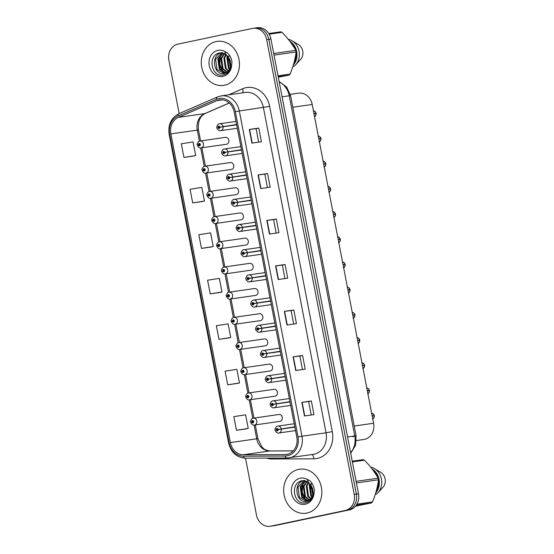 <?xml version="1.0" encoding="UTF-8"?>
<svg xmlns="http://www.w3.org/2000/svg" width="554" height="554" viewBox="0 0 554 554"><rect width="100%" height="100%" fill="white"/><g stroke="black" fill="none" stroke-linecap="round" stroke-linejoin="round"><path stroke-width="0.83" d="M204.738 166.235A3.476 2.971 81.8 0 1 204.904 166.207A3.476 2.971 81.8 0 1 208.325 169.129A3.476 2.971 81.8 0 1 206.053 173.063A3.476 2.971 81.8 0 1 205.887 173.09L231.309 169.441A3.476 2.971 -98.2 0 0 231.475 169.413A3.476 2.971 -98.2 0 0 233.746 165.487A3.476 2.971 -98.2 0 0 230.326 162.564A3.476 2.971 -98.2 0 0 230.159 162.592M209.592 191.435A3.476 2.971 81.8 0 1 209.751 191.4A3.476 2.971 81.8 0 1 213.172 194.322A3.476 2.971 81.8 0 1 210.908 198.256A3.476 2.971 81.8 0 1 210.742 198.284L236.163 194.634A3.476 2.971 -98.2 0 0 236.323 194.606A3.476 2.971 -98.2 0 0 238.594 190.68A3.476 2.971 -98.2 0 0 235.173 187.758A3.476 2.971 -98.2 0 0 235.014 187.785M214.44 216.628A3.476 2.971 81.8 0 1 214.606 216.6A3.476 2.971 81.8 0 1 218.027 219.516A3.476 2.971 81.8 0 1 215.755 223.449A3.476 2.971 81.8 0 1 215.589 223.477L241.011 219.827A3.476 2.971 -98.2 0 0 241.177 219.799A3.476 2.971 -98.2 0 0 243.448 215.873A3.476 2.971 -98.2 0 0 240.027 212.951A3.476 2.971 -98.2 0 0 239.861 212.978M219.294 241.821A3.476 2.971 81.8 0 1 219.46 241.793A3.476 2.971 81.8 0 1 222.881 244.716A3.476 2.971 81.8 0 1 220.61 248.642A3.476 2.971 81.8 0 1 220.444 248.67L245.865 245.027A3.476 2.971 -98.2 0 0 246.031 244.993A3.476 2.971 -98.2 0 0 248.296 241.066A3.476 2.971 -98.2 0 0 244.882 238.144A3.476 2.971 -98.2 0 0 244.716 238.172M224.148 267.014A3.476 2.971 81.8 0 1 224.308 266.986A3.476 2.971 81.8 0 1 227.729 269.909A3.476 2.971 81.8 0 1 225.457 273.835A3.476 2.971 81.8 0 1 225.298 273.863L250.72 270.22A3.476 2.971 -98.2 0 0 250.879 270.193A3.476 2.971 -98.2 0 0 253.15 266.259A3.476 2.971 -98.2 0 0 249.729 263.337A3.476 2.971 -98.2 0 0 249.57 263.372M228.996 292.207A3.476 2.971 81.8 0 1 229.162 292.18A3.476 2.971 81.8 0 1 232.583 295.102A3.476 2.971 81.8 0 1 230.312 299.028A3.476 2.971 81.8 0 1 230.145 299.056L255.567 295.414A3.476 2.971 -98.2 0 0 255.733 295.386A3.476 2.971 -98.2 0 0 258.005 291.452A3.476 2.971 -98.2 0 0 254.584 288.53A3.476 2.971 -98.2 0 0 254.418 288.565M233.85 317.4A3.476 2.971 81.8 0 1 234.01 317.373A3.476 2.971 81.8 0 1 237.431 320.295A3.476 2.971 81.8 0 1 235.159 324.222A3.476 2.971 81.8 0 1 235 324.256L260.422 320.607A3.476 2.971 -98.2 0 0 260.581 320.579A3.476 2.971 -98.2 0 0 262.852 316.653A3.476 2.971 -98.2 0 0 259.431 313.73A3.476 2.971 -98.2 0 0 259.272 313.758M238.698 342.594A3.476 2.971 81.8 0 1 238.864 342.566A3.476 2.971 81.8 0 1 242.285 345.488A3.476 2.971 81.8 0 1 240.014 349.422A3.476 2.971 81.8 0 1 239.847 349.449L265.269 345.8A3.476 2.971 -98.2 0 0 265.435 345.772A3.476 2.971 -98.2 0 0 267.707 341.846A3.476 2.971 -98.2 0 0 264.286 338.923A3.476 2.971 -98.2 0 0 264.119 338.951M243.552 367.794A3.476 2.971 81.8 0 1 243.718 367.759A3.476 2.971 81.8 0 1 247.139 370.681A3.476 2.971 81.8 0 1 244.868 374.615A3.476 2.971 81.8 0 1 244.702 374.642L270.123 370.993A3.476 2.971 -98.2 0 0 270.29 370.965A3.476 2.971 -98.2 0 0 272.554 367.039A3.476 2.971 -98.2 0 0 269.133 364.116A3.476 2.971 -98.2 0 0 268.974 364.144M248.407 392.987A3.476 2.971 81.8 0 1 248.566 392.959A3.476 2.971 81.8 0 1 251.987 395.875A3.476 2.971 81.8 0 1 249.716 399.808A3.476 2.971 81.8 0 1 249.556 399.836L274.978 396.186A3.476 2.971 -98.2 0 0 275.137 396.158A3.476 2.971 -98.2 0 0 277.409 392.232A3.476 2.971 -98.2 0 0 273.988 389.31A3.476 2.971 -98.2 0 0 273.821 389.337M253.254 418.18A3.476 2.971 81.8 0 1 253.42 418.152A3.476 2.971 81.8 0 1 256.841 421.075A3.476 2.971 81.8 0 1 254.57 425.001A3.476 2.971 81.8 0 1 254.404 425.029L279.825 421.386A3.476 2.971 -98.2 0 0 279.992 421.352A3.476 2.971 -98.2 0 0 282.263 417.425A3.476 2.971 -98.2 0 0 278.842 414.503A3.476 2.971 -98.2 0 0 278.676 414.531M199.89 141.041A3.476 2.971 81.8 0 1 200.049 141.014A3.476 2.971 81.8 0 1 203.47 143.936A3.476 2.971 81.8 0 1 201.199 147.863A3.476 2.971 81.8 0 1 201.04 147.897L226.461 144.248A3.476 2.971 -98.2 0 0 226.621 144.22A3.476 2.971 -98.2 0 0 228.892 140.294A3.476 2.971 -98.2 0 0 225.471 137.371A3.476 2.971 -98.2 0 0 225.312 137.399M290.296 94.353L298.592 93.162A13.898 11.89 81.8 0 1 312.207 104.471L373.59 423.249A13.898 11.89 81.8 0 1 363.923 439.461L356.43 440.534M216.164 41.557A22.236 19.023 -98.2 0 0 201.628 66.702A22.236 19.023 -98.2 0 0 223.525 85.399A22.236 19.023 -98.2 0 0 224.571 85.212A22.236 19.023 -98.2 0 0 239.099 60.067A22.236 19.023 -98.2 0 0 217.21 41.37A22.236 19.023 -98.2 0 0 216.164 41.557A22.236 19.023 -98.2 0 0 201.628 66.702A22.236 19.023 -98.2 0 0 223.525 85.399A22.236 19.023 -98.2 0 0 224.571 85.212A22.236 19.023 -98.2 0 0 239.099 60.067A22.236 19.023 -98.2 0 0 217.21 41.37A22.236 19.023 -98.2 0 0 216.164 41.557M298.551 469.397A22.236 19.023 -98.2 0 0 284.022 494.542A22.236 19.023 -98.2 0 0 305.912 513.246A22.236 19.023 -98.2 0 0 306.958 513.059A22.236 19.023 -98.2 0 0 321.493 487.915A22.236 19.023 -98.2 0 0 299.596 469.217A22.236 19.023 -98.2 0 0 298.551 469.397A22.236 19.023 -98.2 0 0 284.022 494.542A22.236 19.023 -98.2 0 0 305.912 513.246A22.236 19.023 -98.2 0 0 306.958 513.059A22.236 19.023 -98.2 0 0 321.493 487.915A22.236 19.023 -98.2 0 0 299.596 469.217A22.236 19.023 -98.2 0 0 298.551 469.397M218.955 99.997A14.826 12.68 81.8 0 1 219.647 99.872A14.826 12.68 81.8 0 1 234.169 111.936L296.805 437.182A14.826 12.68 81.8 0 1 286.494 454.474A14.826 12.68 81.8 0 1 284.991 454.585L243.358 454.751A14.826 12.68 81.8 0 1 230.339 442.584L170.888 133.881A14.826 12.68 81.8 0 1 178.388 117.386L216.843 100.676A14.826 12.68 81.8 0 1 218.955 99.997M218.685 98.584A16.267 13.912 -98.2 0 0 216.365 99.325L177.917 116.042A16.267 13.912 -98.2 0 0 169.683 134.137L229.134 442.833A16.267 13.912 -98.2 0 0 243.414 456.184L285.054 456.018A16.267 13.912 -98.2 0 0 298.01 436.933L235.374 111.679A16.267 13.912 -98.2 0 0 218.685 98.584M245.512 458.165L256.46 514.991A13.898 11.89 -98.2 0 0 270.075 526.3L272.208 525.995A13.898 11.89 -98.2 0 0 272.866 525.878L347.365 510.179A13.898 11.89 -98.2 0 0 356.374 494.078L268.801 39.313A13.898 11.89 -98.2 0 0 255.186 28.005A13.898 11.89 -98.2 0 0 254.535 28.122M304.471 415.964L313.973 414.607L311.348 400.964L301.84 402.322L304.471 415.964M311.216 415.001L308.62 401.532L301.84 402.322M308.626 401.532L311.348 400.964M295.711 370.488L305.212 369.13L302.588 355.488L293.087 356.845L295.711 370.488M302.456 369.525L299.866 356.056L293.087 356.845M299.866 356.056L302.588 355.488M286.958 325.011L296.459 323.654L293.828 310.005L284.327 311.369L286.958 325.011M293.703 324.048L291.106 310.579L284.327 311.369M291.106 310.579L293.828 310.005M251.925 143.105L261.426 141.741L258.801 128.099L249.3 129.463L251.925 143.105M258.67 142.143L256.08 128.673L249.3 129.463M256.08 128.673L258.801 128.099M260.685 188.582L270.186 187.217L267.561 173.575L258.053 174.939L260.685 188.582M267.43 187.619L264.833 174.15L258.053 174.939M264.84 174.15L267.561 173.575M269.438 234.058L278.946 232.694L276.314 219.052L266.813 220.416L269.438 234.058M276.19 233.096L273.593 219.626L266.813 220.416M273.593 219.626L276.314 219.052M278.198 279.535L287.699 278.177L285.075 264.528L275.573 265.892L278.198 279.535M284.943 278.572L282.353 265.103L275.573 265.892M282.353 265.103L285.075 264.528M270.075 526.3A13.898 11.89 -98.2 0 0 270.726 526.182L345.225 510.483A13.898 11.89 -98.2 0 0 354.235 494.39L266.661 39.618A13.898 11.89 -98.2 0 0 253.046 28.316A13.898 11.89 -98.2 0 0 252.395 28.427L177.896 44.133A13.898 11.89 -98.2 0 0 168.887 60.227L179.164 113.598M227.736 384.815L239.487 382.952L236.856 369.31L225.104 371.173L227.736 384.815L237.237 383.451M236.489 430.292L248.24 428.429L245.616 414.787L233.864 416.65L236.489 430.292L245.99 428.928M210.963 247.022L201.462 248.386L213.214 246.523L210.589 232.881L198.838 234.744L201.462 248.386M202.21 201.545L192.702 202.909L204.454 201.047L201.829 187.404L190.077 189.267L192.702 202.909M193.45 156.069L183.949 157.433L195.701 155.57L193.069 141.928L181.317 143.791L183.949 157.433M228.477 337.982L218.975 339.339L230.727 337.476L228.103 323.834L216.351 325.697L218.975 339.339M210.222 293.862L221.974 292L219.342 278.357L207.591 280.22L210.222 293.862L219.723 292.498M221.974 292L219.626 292.512M213.214 246.523L210.873 247.036M204.454 201.047L202.113 201.559M195.701 155.57L193.353 156.083M230.727 337.476L228.387 337.995M239.487 382.952L237.14 383.472M248.24 428.429L245.9 428.948M270.941 39.009A13.898 11.89 -98.2 0 0 257.326 27.7L255.186 28.005A13.898 11.89 -98.2 0 1 268.801 39.313L356.374 494.078A13.898 11.89 -98.2 0 1 347.365 510.179L272.866 525.878A13.898 11.89 -98.2 0 1 272.208 525.995L274.348 525.684A13.898 11.89 -98.2 0 0 275.006 525.573L349.498 509.867A13.898 11.89 -98.2 0 0 358.514 493.773L270.941 39.009L266.661 39.618M314.513 116.444A2.777 2.375 -98.2 0 0 316.064 113.425L313.986 113.722M313.973 113.66L316.029 113.182L313.938 113.48M236.593 124.505L219.931 127.129A1.156 0.99 -98.2 0 0 217.999 127.586A1.156 0.99 -98.2 0 0 219.945 127.226L219.363 127.323A0.464 0.395 81.8 0 1 218.581 127.455A0.464 0.395 81.8 0 1 219.356 127.282L219.931 127.129M236.627 124.685L219.356 127.282M219.945 127.226L223.096 126.748A3.476 2.971 81.8 0 1 220.817 130.626A3.476 2.971 81.8 0 1 220.651 130.654C219.003 131.478 216.316 128.05 216.877 127.642C216.24 127.33 218.027 123.438 219.46 123.812L219.661 123.771A3.476 2.971 81.8 0 1 223.033 126.45M236.648 124.802L223.096 126.748M313.322 111.042C314.097 110.606 314.997 111.319 316.029 113.182L316.022 113.182A2.777 2.375 -98.2 0 0 313.467 111.029M201.04 147.897C199.765 148.361 198.533 147.475 197.328 145.231L198.394 144.878A1.156 0.99 -98.2 0 0 200.326 144.421A1.156 0.99 -98.2 0 0 198.38 144.781L198.962 144.684A0.464 0.395 81.8 0 1 199.745 144.552A0.464 0.395 81.8 0 1 198.976 144.726L198.394 144.878M199.752 144.573L198.962 144.684M199.752 144.587L198.38 144.781M199.752 144.615L198.976 144.726M319.36 141.637A2.777 2.375 -98.2 0 0 320.918 138.618L318.841 138.916M318.827 138.86L320.884 138.375L318.792 138.68M241.447 149.698L224.779 152.322A1.156 0.99 -98.2 0 0 222.853 152.779A1.156 0.99 -98.2 0 0 224.799 152.419L224.211 152.516A0.464 0.395 81.8 0 1 223.428 152.648A0.464 0.395 81.8 0 1 224.204 152.475L224.779 152.322M241.482 149.885L224.204 152.475M224.799 152.419L227.943 151.941A3.476 2.971 81.8 0 1 225.665 155.819A3.476 2.971 81.8 0 1 225.506 155.847C223.858 156.678 221.171 153.243 221.732 152.835C221.088 152.523 222.874 148.631 224.315 149.005L224.515 148.964A3.476 2.971 81.8 0 1 227.888 151.644M241.502 149.995L227.943 151.941M318.176 136.236C318.945 135.799 319.852 136.513 320.884 138.375L320.87 138.375A2.777 2.375 -98.2 0 0 318.321 136.222M324.215 166.837A2.777 2.375 -98.2 0 0 325.766 163.811L323.688 164.109M323.681 164.053L325.738 163.575L323.64 163.873M246.295 174.898L229.633 177.515A1.156 0.99 -98.2 0 0 227.701 177.972A1.156 0.99 -98.2 0 0 229.654 177.619L229.065 177.709A0.464 0.395 81.8 0 1 228.283 177.841A0.464 0.395 81.8 0 1 229.058 177.668L229.633 177.515M246.329 175.078L229.058 177.668M229.654 177.619L232.798 177.135A3.476 2.971 81.8 0 1 230.519 181.013A3.476 2.971 81.8 0 1 230.353 181.04C228.712 181.871 226.018 178.443 226.579 178.028C225.942 177.716 227.729 173.824 229.162 174.198L229.37 174.164A3.476 2.971 81.8 0 1 232.742 176.837M246.35 175.196L232.798 177.135M329.062 192.03A2.777 2.375 -98.2 0 0 330.62 189.004L328.543 189.302M328.529 189.246L330.586 188.769L328.494 189.066M251.149 200.091L234.481 202.709A1.156 0.99 -98.2 0 0 232.555 203.173A1.156 0.99 -98.2 0 0 234.501 202.812L233.913 202.903A0.464 0.395 81.8 0 1 233.137 203.034A0.464 0.395 81.8 0 1 233.906 202.861L234.481 202.709M251.184 200.271L233.906 202.861M234.501 202.812L237.645 202.328A3.476 2.971 81.8 0 1 235.367 206.206A3.476 2.971 81.8 0 1 235.208 206.233C233.559 207.064 230.873 203.637 231.433 203.221C230.789 202.909 232.576 199.018 234.017 199.392L234.217 199.357A3.476 2.971 81.8 0 1 237.59 202.03M251.204 200.389L237.645 202.328M333.917 217.223A2.777 2.375 -98.2 0 0 335.475 214.197L333.39 214.495M333.383 214.44L335.44 213.962L333.349 214.259M255.996 225.284L239.335 227.909A1.156 0.99 -98.2 0 0 237.403 228.366A1.156 0.99 -98.2 0 0 239.356 228.006L238.767 228.096A0.464 0.395 81.8 0 1 237.985 228.227A0.464 0.395 81.8 0 1 238.76 228.061L239.335 227.909M256.031 225.464L238.76 228.061M239.356 228.006L242.5 227.528A3.476 2.971 81.8 0 1 240.221 231.399A3.476 2.971 81.8 0 1 240.055 231.427C238.414 232.258 235.72 228.83 236.281 228.421C235.644 228.103 237.431 224.218 238.864 224.585L239.072 224.55A3.476 2.971 81.8 0 1 242.444 227.23M256.059 225.582L242.5 227.528M205.887 173.09C204.62 173.561 203.387 172.668 202.182 170.424L203.249 170.071A1.156 0.99 -98.2 0 0 205.181 169.614A1.156 0.99 -98.2 0 0 203.228 169.974L203.817 169.884A0.464 0.395 81.8 0 1 204.599 169.753A0.464 0.395 81.8 0 1 203.824 169.919L203.249 170.071M204.606 169.78L203.817 169.884M203.228 169.974L203.824 169.919M210.742 198.284C209.474 198.754 208.235 197.868 207.03 195.617L208.103 195.264A1.156 0.99 -98.2 0 0 210.028 194.807A1.156 0.99 -98.2 0 0 208.082 195.167L208.671 195.077A0.464 0.395 81.8 0 1 209.447 194.946A0.464 0.395 81.8 0 1 208.678 195.112L208.103 195.264M209.454 194.973L208.671 195.077M208.082 195.167L208.678 195.112M215.589 223.477C214.322 223.948 213.089 223.061 211.884 220.811L212.951 220.464A1.156 0.99 -98.2 0 0 214.883 220A1.156 0.99 -98.2 0 0 212.93 220.36L213.519 220.27A0.464 0.395 81.8 0 1 214.301 220.139A0.464 0.395 81.8 0 1 213.525 220.312L212.951 220.464M212.93 220.36L213.519 220.27M214.308 220.194L213.525 220.312M230.582 66.245L229.529 58.807M230.748 64.749L230.118 60.254M229.488 69.368L228.366 68.031L226.891 57.678L227.618 55.912M229.785 68.772L229.121 67.92L227.646 57.568L228.068 56.446M228.206 71.154L225.353 68.461L223.871 58.108L225.935 54.347M228.539 70.78L226.108 68.357L224.626 58.004L226.344 54.673M226.835 72.332L222.334 68.897L220.859 58.544L224.349 53.413M227.182 72.082L223.089 68.786L221.614 58.433L224.737 53.606M225.402 73.073L219.315 69.326L217.84 58.973L222.819 52.907M225.762 72.92L220.07 69.222L218.595 58.869L223.193 53.004M222.542 52.817L219.668 52.907C207.154 54.922 211.351 77.518 222.798 75.012C227.535 74.049 230.499 70.787 231.69 65.227L231.967 61.972C231.433 58.225 229.875 55.151 227.285 52.755L224.661 51.377L230.762 64.319C230.45 69.174 228.324 72.193 224.384 73.37L223.913 73.453M224.384 73.37C213.692 76.314 209.994 54.424 221.932 52.595M224.287 73.391L217.05 69.652L215.575 59.299L221.704 52.755M278.295 77.214L289.043 75.122A25.02 21.398 -98.2 0 0 290.081 74.07C293.225 66.556 295.234 59.181 296.092 51.938A25.02 21.398 -98.2 0 0 295.788 50.331C292.373 44.202 287.796 38.212 282.048 32.361A25.02 21.398 -98.2 0 0 280.705 31.807L268.773 33.517M294.001 62.74A13.898 11.89 -98.2 0 0 296.03 52.443M295.296 49.486A13.898 11.89 -98.2 0 0 291.543 43.607M293.336 65.053A14.826 12.68 -98.2 0 0 289.742 41.162M292.907 66.418L294.077 66.251A14.826 12.68 -98.2 0 0 295.49 64.957A14.826 12.68 -98.2 0 0 292.02 40.761A14.826 12.68 -98.2 0 0 288.918 39.459L288.454 39.528M295.49 64.957L301.182 58.766A9.266 7.929 -98.2 0 0 298.447 44.562L292.02 40.761M223.913 72.408L222.396 70.649L219.827 64.229L220.319 57.166L221.669 54.077M296.092 51.938L274.036 55.102M273.731 53.496L295.788 50.331M278.025 75.801L290.081 74.07M289.043 75.122L278.191 76.681M282.048 32.361L269.182 34.209M223.089 72.006L222.022 70.704L219.453 64.285L219.945 57.221L220.921 54.804M230.609 68.717L228.657 57.256M228.733 56.903L229.301 55.026M312.968 494.092L311.923 486.647M313.142 492.596L312.504 488.102M311.881 497.208L310.759 495.878L309.284 485.526L310.005 483.753M312.179 496.613L311.514 495.768L310.039 485.415L310.455 484.293M310.6 499.002L307.74 496.308L306.265 485.955L308.329 482.195M310.926 498.621L308.495 496.197L307.02 485.844L308.737 482.513M309.222 500.172L304.721 496.744L303.246 486.391L306.736 481.26M309.575 499.923L305.476 496.633L304.001 486.28L307.131 481.447M307.789 500.92L301.708 497.173L300.226 486.821L305.206 480.754M308.156 500.768L302.463 497.063L300.981 486.71L305.586 480.844M304.929 480.664L302.062 480.754C289.541 482.769 293.738 505.366 305.185 502.859C309.921 501.896 312.885 498.635 314.083 493.067L314.353 489.812C313.827 486.066 312.269 482.998 309.679 480.602L307.054 479.224L313.155 492.167C312.844 497.021 310.711 500.04 306.771 501.218L306.307 501.301M306.771 501.218C296.078 504.161 292.38 482.271 304.319 480.443M306.681 501.238L299.444 497.499L297.969 487.146L304.091 480.602M355.585 506.134L371.436 502.97A25.02 21.398 -98.2 0 0 372.468 501.917C375.619 494.403 377.62 487.028 378.486 479.785A25.02 21.398 -98.2 0 0 378.174 478.178C374.767 472.043 370.19 466.059 364.435 460.208A25.02 21.398 -98.2 0 0 363.092 459.654L352.24 461.212M376.388 490.588A13.898 11.89 -98.2 0 0 378.424 480.29M377.69 477.326A13.898 11.89 -98.2 0 0 373.929 471.447M375.723 492.901A14.826 12.68 -98.2 0 0 372.136 469.003M375.3 494.265L376.471 494.099A14.826 12.68 -98.2 0 0 377.883 492.804A14.826 12.68 -98.2 0 0 374.414 468.608A14.826 12.68 -98.2 0 0 371.312 467.306L370.848 467.368M381.187 489.272L383.576 486.606A9.266 7.929 -98.2 0 0 380.84 472.41L374.414 468.608M306.3 500.255L304.79 498.496L302.221 492.077L302.713 485.013L304.063 481.925M378.486 479.785L356.43 482.95M356.118 481.336L378.174 478.178M356.963 504.14L372.468 501.917M371.436 502.97L356.347 505.137M364.435 460.208L352.386 461.939M357.385 505.754L355.363 506.391M305.476 499.853L304.409 498.545L301.84 492.132L302.332 485.069L303.315 482.652M313.003 496.564L311.043 485.103M311.119 484.75L311.687 482.873M355.488 506.252L357.365 505.982M338.771 242.417A2.777 2.375 -98.2 0 0 340.322 239.39L338.245 239.688M338.231 239.633L340.288 239.155L338.196 239.453M260.851 250.477L244.189 253.102A1.156 0.99 -98.2 0 0 242.257 253.559A1.156 0.99 -98.2 0 0 244.203 253.199L243.621 253.289A0.464 0.395 81.8 0 1 242.839 253.42A0.464 0.395 81.8 0 1 243.615 253.254L244.189 253.102M260.886 250.657L243.615 253.254M244.203 253.199L247.354 252.721A3.476 2.971 81.8 0 1 245.069 256.592A3.476 2.971 81.8 0 1 244.91 256.62C243.261 257.451 240.574 254.023 241.135 253.614C240.498 253.296 242.285 249.411 243.718 249.778L243.919 249.743A3.476 2.971 81.8 0 1 247.292 252.423M260.906 250.775L247.354 252.721M343.618 267.61A2.777 2.375 -98.2 0 0 345.177 264.59L343.092 264.888M343.085 264.826L345.142 264.348L343.051 264.646M265.705 275.67L249.037 278.295A1.156 0.99 -98.2 0 0 247.112 278.752A1.156 0.99 -98.2 0 0 249.058 278.392L248.469 278.489A0.464 0.395 81.8 0 1 247.686 278.614A0.464 0.395 81.8 0 1 248.462 278.447L249.037 278.295M265.74 275.85L248.462 278.447M249.058 278.392L252.202 277.914A3.476 2.971 81.8 0 1 249.923 281.785A3.476 2.971 81.8 0 1 249.757 281.82C248.116 282.644 245.429 279.216 245.99 278.807C245.346 278.496 247.132 274.604 248.573 274.971L248.774 274.936A3.476 2.971 81.8 0 1 252.146 277.616M265.761 275.968L252.202 277.914M342.434 262.208C343.203 261.772 344.11 262.485 345.142 264.348L345.128 264.348A2.777 2.375 -98.2 0 0 342.58 262.194M348.473 292.803A2.777 2.375 -98.2 0 0 350.024 289.784L347.947 290.081M347.933 290.019L349.996 289.541L347.898 289.839M270.553 300.864L253.891 303.488A1.156 0.99 -98.2 0 0 251.959 303.945A1.156 0.99 -98.2 0 0 253.912 303.585L253.323 303.682A0.464 0.395 81.8 0 1 252.541 303.814A0.464 0.395 81.8 0 1 253.317 303.64L253.891 303.488M270.587 301.044L253.317 303.64M253.912 303.585L257.056 303.107A3.476 2.971 81.8 0 1 254.778 306.985A3.476 2.971 81.8 0 1 254.611 307.013C252.97 307.837 250.276 304.409 250.837 304.001C250.2 303.689 251.987 299.797 253.42 300.171L253.628 300.13A3.476 2.971 81.8 0 1 257.001 302.809M270.608 301.161L257.056 303.107M347.282 287.401C348.057 286.965 348.958 287.678 349.996 289.541L349.983 289.541A2.777 2.375 -98.2 0 0 347.427 287.387M220.444 248.67C219.176 249.141 217.937 248.254 216.732 246.011L217.805 245.657A1.156 0.99 -98.2 0 0 219.73 245.193A1.156 0.99 -98.2 0 0 217.784 245.554L218.373 245.464A0.464 0.395 81.8 0 1 219.155 245.332A0.464 0.395 81.8 0 1 218.38 245.505L217.805 245.657M219.155 245.367L218.373 245.464M217.784 245.554L218.38 245.505M225.298 273.863C224.024 274.334 222.791 273.447 221.586 271.204L222.653 270.851A1.156 0.99 -98.2 0 0 224.585 270.394A1.156 0.99 -98.2 0 0 222.639 270.747L223.22 270.657A0.464 0.395 81.8 0 1 224.003 270.525A0.464 0.395 81.8 0 1 223.227 270.698L222.653 270.851M224.01 270.56L223.22 270.657M222.639 270.747L223.227 270.698M230.145 299.056C228.878 299.527 227.639 298.641 226.441 296.397L227.507 296.044A1.156 0.99 -98.2 0 0 229.439 295.587A1.156 0.99 -98.2 0 0 227.486 295.947L228.075 295.85A0.464 0.395 81.8 0 1 228.857 295.718A0.464 0.395 81.8 0 1 228.082 295.891L227.507 296.044M227.486 295.947L228.075 295.85M228.864 295.781L228.082 295.891M353.32 317.996A2.777 2.375 -98.2 0 0 354.879 314.977L352.801 315.274M352.787 315.219L354.844 314.734L352.753 315.039M275.407 326.057L258.739 328.681A1.156 0.99 -98.2 0 0 256.814 329.138A1.156 0.99 -98.2 0 0 258.76 328.778L258.171 328.875A0.464 0.395 81.8 0 1 257.395 329.007A0.464 0.395 81.8 0 1 258.164 328.834L258.739 328.681M275.442 326.244L258.164 328.834M258.76 328.778L261.904 328.3A3.476 2.971 81.8 0 1 259.625 332.178A3.476 2.971 81.8 0 1 259.466 332.206C257.818 333.037 255.131 329.602 255.692 329.194C255.048 328.882 256.834 324.99 258.275 325.364L258.476 325.323A3.476 2.971 81.8 0 1 261.848 328.003M275.463 326.354L261.904 328.3M352.136 312.594C352.912 312.158 353.812 312.872 354.844 314.734L354.83 314.734A2.777 2.375 -98.2 0 0 352.282 312.581M358.175 343.196A2.777 2.375 -98.2 0 0 359.726 340.17L357.649 340.468M357.642 340.412L359.698 339.934L357.607 340.232M280.255 351.257L263.593 353.874A1.156 0.99 -98.2 0 0 261.661 354.331A1.156 0.99 -98.2 0 0 263.614 353.978L263.025 354.068A0.464 0.395 81.8 0 1 262.243 354.2A0.464 0.395 81.8 0 1 263.018 354.027L263.593 353.874M280.289 351.437L263.018 354.027M263.614 353.978L266.758 353.494A3.476 2.971 81.8 0 1 264.48 357.372A3.476 2.971 81.8 0 1 264.313 357.399C262.672 358.23 259.978 354.802 260.539 354.387C259.902 354.075 261.689 350.183 263.122 350.557L263.33 350.523A3.476 2.971 81.8 0 1 266.703 353.196M280.317 351.555L266.758 353.494M356.984 337.788C357.759 337.351 358.667 338.065 359.698 339.934L359.685 339.934A2.777 2.375 -98.2 0 0 357.129 337.774M363.029 368.389A2.777 2.375 -98.2 0 0 364.58 365.363L362.503 365.661M362.489 365.605L364.546 365.128L362.454 365.425M285.109 376.45L268.448 379.068A1.156 0.99 -98.2 0 0 266.516 379.532A1.156 0.99 -98.2 0 0 268.461 379.171L267.88 379.261A0.464 0.395 81.8 0 1 267.097 379.393A0.464 0.395 81.8 0 1 267.873 379.22L268.448 379.068M285.144 376.63L267.873 379.22M268.461 379.171L271.612 378.687A3.476 2.971 81.8 0 1 269.327 382.565A3.476 2.971 81.8 0 1 269.168 382.592C267.52 383.423 264.833 379.996 265.394 379.58C264.757 379.268 266.536 375.377 267.977 375.751L268.178 375.716A3.476 2.971 81.8 0 1 271.55 378.389M285.165 376.748L271.612 378.687M361.838 362.981C362.614 362.545 363.514 363.258 364.546 365.128L364.532 365.128A2.777 2.375 -98.2 0 0 361.984 362.967M367.877 393.582A2.777 2.375 -98.2 0 0 369.435 390.556L367.35 390.854M367.344 390.799L369.4 390.321L367.309 390.618M289.964 401.643L273.295 404.268A1.156 0.99 -98.2 0 0 271.37 404.725A1.156 0.99 -98.2 0 0 273.316 404.365L272.727 404.455A0.464 0.395 81.8 0 1 271.945 404.586A0.464 0.395 81.8 0 1 272.72 404.42L273.295 404.268M289.998 401.823L272.72 404.42M273.316 404.365L276.46 403.887A3.476 2.971 81.8 0 1 274.182 407.758A3.476 2.971 81.8 0 1 274.015 407.786C272.374 408.617 269.687 405.189 270.248 404.78C269.604 404.462 271.391 400.577 272.831 400.944L273.032 400.909A3.476 2.971 81.8 0 1 276.404 403.589M290.019 401.941L276.46 403.887M372.731 418.776A2.777 2.375 -98.2 0 0 374.282 415.749L372.205 416.047M372.191 415.992L374.255 415.514L372.156 415.812M294.811 426.836L278.15 429.461A1.156 0.99 -98.2 0 0 276.217 429.918A1.156 0.99 -98.2 0 0 278.17 429.558L277.582 429.648A0.464 0.395 81.8 0 1 276.799 429.779A0.464 0.395 81.8 0 1 277.575 429.613L278.15 429.461M294.846 427.016L277.575 429.613M278.17 429.558L281.314 429.08A3.476 2.971 81.8 0 1 279.036 432.951A3.476 2.971 81.8 0 1 278.87 432.979C277.229 433.81 274.535 430.382 275.096 429.973C274.459 429.655 276.245 425.77 277.679 426.137L277.886 426.102A3.476 2.971 81.8 0 1 281.259 428.782M294.867 427.134L281.314 429.08M235 324.256C233.733 324.72 232.493 323.834 231.288 321.59L232.361 321.237A1.156 0.99 -98.2 0 0 234.287 320.78A1.156 0.99 -98.2 0 0 232.341 321.14L232.929 321.043A0.464 0.395 81.8 0 1 233.705 320.911A0.464 0.395 81.8 0 1 232.936 321.085L232.361 321.237M233.712 320.946L232.929 321.043M232.341 321.14L232.936 321.085M239.847 349.449C238.58 349.92 237.347 349.027 236.143 346.783L237.209 346.43A1.156 0.99 -98.2 0 0 239.141 345.973A1.156 0.99 -98.2 0 0 237.188 346.333L237.777 346.243A0.464 0.395 81.8 0 1 238.559 346.112A0.464 0.395 81.8 0 1 237.784 346.278L237.209 346.43M238.559 346.125L237.777 346.243M238.566 346.139L237.985 346.222L238.566 346.132M237.188 346.333L237.784 346.278M244.702 374.642C243.435 375.113 242.195 374.227 240.99 371.976L242.063 371.623A1.156 0.99 -98.2 0 0 243.989 371.166A1.156 0.99 -98.2 0 0 242.043 371.526L242.631 371.436A0.464 0.395 81.8 0 1 243.414 371.305A0.464 0.395 81.8 0 1 242.638 371.471L242.063 371.623M243.414 371.332L242.631 371.436M242.043 371.526L242.638 371.471M249.556 399.836C248.282 400.307 247.049 399.42 245.844 397.17L246.911 396.823A1.156 0.99 -98.2 0 0 248.843 396.359A1.156 0.99 -98.2 0 0 246.897 396.719L247.479 396.629A0.464 0.395 81.8 0 1 248.261 396.498A0.464 0.395 81.8 0 1 247.486 396.671L246.911 396.823M248.268 396.532L247.479 396.629M246.897 396.719L247.486 396.671M254.404 425.029C253.136 425.5 251.897 424.613 250.699 422.37L251.765 422.016A1.156 0.99 -98.2 0 0 253.697 421.552A1.156 0.99 -98.2 0 0 251.745 421.913L252.333 421.823A0.464 0.395 81.8 0 1 253.116 421.691A0.464 0.395 81.8 0 1 252.34 421.864L251.765 422.016M253.116 421.712L252.333 421.823M253.116 421.726L251.745 421.913M253.123 421.753L252.34 421.864M292.824 107.247L312.207 104.471M354.207 426.026L373.59 423.249M228.636 94.845L242.583 88.778A23.164 19.812 81.8 0 1 269.666 106.375L332.296 431.621L326.043 432.785L263.406 107.531A18.531 15.851 -98.2 0 0 245.256 92.456L221.171 95.911A18.531 15.851 81.8 0 1 239.321 110.987L235.374 111.679M332.296 431.621A23.164 19.812 81.8 0 1 317.276 458.449A23.164 19.812 81.8 0 1 313.841 458.816L272.208 458.982A23.164 19.812 81.8 0 1 266.626 458.082M314.028 454.245A18.531 15.851 -98.2 0 0 326.043 432.785L301.951 436.233A18.531 15.851 81.8 0 1 289.063 457.853A18.531 15.851 81.8 0 1 287.187 457.992A4.633 2.382 89.8 0 1 287.014 458.006L313.155 454.398A18.531 15.851 -98.2 0 0 314.028 454.245M220.298 96.071A18.531 15.851 81.8 0 1 221.171 95.911L217.341 96.998A4.633 2.334 66.5 0 0 216.365 99.325M217.341 96.998L178.894 113.715C171.144 117.843 167.897 124.705 169.157 134.303L169.683 134.137M229.134 442.833L228.608 442.999C231.018 452.431 236.613 457.486 245.38 458.165A4.633 2.382 89.8 0 0 245.554 458.151M243.414 456.184A4.633 2.382 89.8 0 0 245.38 458.165L287.014 458.006A4.633 2.382 89.8 0 1 285.054 456.018M178.894 113.715A4.633 2.334 66.5 0 0 177.917 116.042M298.01 436.933L301.951 436.233L239.321 110.987L269.666 106.375M354.235 494.39L358.514 493.773M345.225 510.483L349.498 509.867M270.726 526.182L275.006 525.573M242.583 88.778A4.633 2.334 -113.5 0 1 242.652 92.83M272.118 458.061A4.633 2.382 -90.2 0 1 272.208 458.982M311.847 454.585A4.633 2.382 -90.2 0 1 313.841 458.816M230.339 442.584L256.71 438.803A14.826 12.68 -98.2 0 0 269.729 450.97L293.232 450.873M243.358 454.751L269.729 450.97A8.338 4.287 -90.2 0 1 270.033 450.949L293.253 450.852M284.991 454.585L287.962 454.162M216.843 100.676L222.569 99.852M178.388 117.386L204.765 113.605A14.826 12.68 -98.2 0 0 197.259 130.1L199.398 141.18M229.224 102.975L204.765 113.605A8.338 4.203 -113.5 0 0 205.319 113.452C200.022 115.925 197.736 121.437 198.464 129.996L200.576 140.938M170.888 133.881L198.464 129.996M200.693 147.925L204.246 166.373M205.548 173.118L209.1 191.573M210.395 198.311L213.948 216.766M215.25 223.504L218.802 241.959M220.097 248.698L223.657 267.153M224.952 273.898L228.504 292.346M229.806 299.091L233.359 317.539M234.654 324.284L238.206 342.732M239.508 349.477L243.061 367.932M244.356 374.67L247.915 393.125M249.21 399.863L252.762 418.318M254.064 425.056L256.71 438.803L257.915 438.692L261.765 446.801L263.538 448.505C264.403 449.633 266.571 450.444 270.033 450.949M278.482 279.5L275.85 265.858M269.722 234.017L267.097 220.381M260.962 188.54L258.337 174.905M252.208 143.064L249.584 129.428M287.235 324.976L284.611 311.334M295.995 370.453L293.371 356.811M304.755 415.929L302.124 402.287M350.599 452.673A18.531 15.851 -98.2 0 0 354.747 435.901L289.243 95.731A18.531 15.851 -98.2 0 0 279.209 81.95M282.062 96.763L290.58 95.62L356.09 435.783L352.489 436.697M350.71 453.241L355.606 445.284L356.09 435.783L347.566 436.933M219.502 123.798A3.476 2.971 81.8 0 1 219.661 123.771L235.997 121.43M224.349 148.998A3.476 2.971 81.8 0 1 224.515 148.964L240.852 146.623M325.724 163.575A2.777 2.375 -98.2 0 0 323.169 161.415M229.204 174.191A3.476 2.971 81.8 0 1 229.37 174.164L245.706 171.816M330.572 188.769A2.777 2.375 -98.2 0 0 328.023 186.608M234.058 199.385A3.476 2.971 81.8 0 1 234.217 199.357L250.553 197.009M335.426 213.962A2.777 2.375 -98.2 0 0 332.871 211.801M238.906 224.578A3.476 2.971 81.8 0 1 239.072 224.55L255.408 222.209M224.661 51.377A13.254 11.336 -98.2 0 0 217.861 50.372A13.254 11.336 -98.2 0 0 209.267 65.725A13.254 11.336 -98.2 0 0 222.867 76.39A13.254 11.336 -98.2 0 0 231.69 65.227M307.054 479.224A13.254 11.336 -98.2 0 0 300.247 478.22A13.254 11.336 -98.2 0 0 291.653 493.566A13.254 11.336 -98.2 0 0 305.261 504.237A13.254 11.336 -98.2 0 0 314.083 493.067M340.274 239.155A2.777 2.375 -98.2 0 0 337.725 236.994M243.76 249.771A3.476 2.971 81.8 0 1 243.919 249.743L260.255 247.403M248.607 274.964A3.476 2.971 81.8 0 1 248.774 274.936L265.11 272.596M253.462 300.157A3.476 2.971 81.8 0 1 253.628 300.13L269.964 297.789M258.316 325.357A3.476 2.971 81.8 0 1 258.476 325.323L274.812 322.982M263.164 350.55A3.476 2.971 81.8 0 1 263.33 350.523L279.666 348.175M268.018 375.744A3.476 2.971 81.8 0 1 268.178 375.716L284.514 373.368M369.386 390.321A2.777 2.375 -98.2 0 0 366.838 388.16M272.866 400.937A3.476 2.971 81.8 0 1 273.032 400.909L289.368 398.568M374.241 415.514A2.777 2.375 -98.2 0 0 371.686 413.353M277.72 426.13A3.476 2.971 81.8 0 1 277.886 426.102L294.222 423.762M169.157 134.303L228.608 442.999M253.046 28.316L255.186 28.005M201.891 147.773L205.423 166.131M206.739 172.966L210.278 191.331M211.593 198.159L215.132 216.524M216.448 223.352L219.98 241.717M221.295 248.545L224.834 266.91M226.15 273.745L229.681 292.103M230.997 298.938L234.536 317.297M235.852 324.132L239.39 342.49M240.706 349.325L244.238 367.69M245.554 374.518L249.092 392.883M250.408 399.711L253.94 418.076M255.256 424.904L257.915 438.692M229.287 103.03L205.319 113.452M279.133 81.549L286.619 87.02L290.58 95.62M314.243 116.52C315.06 116.783 315.669 115.751 316.078 113.418M237.313 128.265L220.651 130.654M225.471 137.371L199.849 141.048C198.297 140.737 196.615 144.705 197.279 144.961M319.097 141.713C319.907 141.983 320.524 140.945 320.932 138.618M242.167 153.458L225.506 155.847M323.945 166.913C324.762 167.176 325.371 166.138 325.78 163.811M247.022 178.651L230.353 181.04M323.024 161.429C323.799 160.992 324.699 161.706 325.738 163.575M328.799 192.106C329.609 192.37 330.226 191.338 330.634 189.004M251.869 203.844L235.208 206.233M327.878 186.622C328.654 186.186 329.554 186.899 330.586 188.769M333.647 217.3C334.464 217.563 335.073 216.531 335.482 214.197M256.724 229.037L240.055 231.427M332.725 211.815C333.501 211.379 334.408 212.092 335.44 213.962M230.326 162.564L204.696 166.242C203.152 165.93 201.469 169.898 202.127 170.154M235.173 187.758L209.551 191.442C207.999 191.123 206.317 195.098 206.981 195.347M240.027 212.951L214.405 216.635C212.854 216.316 211.171 220.291 211.829 220.547M221.018 52.748L226.51 54.811M303.405 480.595L308.897 482.652M381.187 489.265L377.883 492.804M338.501 242.493C339.318 242.756 339.927 241.724 340.336 239.39M261.571 254.231L244.91 256.62M337.58 237.015C338.356 236.579 339.256 237.292 340.288 239.155M343.355 267.686C344.166 267.949 344.782 266.917 345.19 264.583M266.426 279.424L249.757 281.82M348.203 292.879C349.02 293.142 349.629 292.11 350.038 289.777M271.28 304.624L254.611 307.013M244.882 238.144L219.252 241.828C217.708 241.516 216.018 245.484 216.683 245.741M249.729 263.337L224.107 267.021C222.556 266.709 220.873 270.677 221.538 270.934M254.584 288.53L228.954 292.214C227.41 291.903 225.727 295.871 226.385 296.127M353.057 318.072C353.868 318.342 354.484 317.303 354.892 314.977M276.127 329.817L259.466 332.206M357.905 343.272C358.722 343.535 359.331 342.497 359.74 340.17M280.982 355.01L264.313 357.399M362.759 368.465C363.576 368.729 364.186 367.697 364.594 365.363M285.829 380.203L269.168 382.592M367.614 393.659C368.424 393.922 369.033 392.89 369.449 390.556M290.684 405.396L274.015 407.786M366.693 388.174C367.461 387.738 368.368 388.451 369.4 390.321M372.461 418.852C373.278 419.115 373.888 418.083 374.296 415.749M295.538 430.59L278.87 432.979M371.54 413.374C372.316 412.938 373.216 413.651 374.255 415.514M259.431 313.73L233.809 317.407C232.258 317.096 230.575 321.064 231.24 321.32M264.286 338.923L238.663 342.601C237.112 342.289 235.429 346.257 236.087 346.513M269.133 364.116L243.511 367.801C241.966 367.482 240.277 371.457 240.942 371.706M273.988 389.31L248.365 392.994C246.814 392.675 245.131 396.65 245.789 396.906M278.842 414.503L253.213 418.187C251.668 417.875 249.979 421.843 250.643 422.1"/></g></svg>
